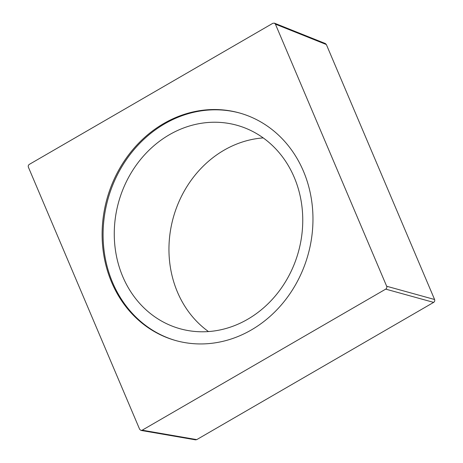 <?xml version="1.0" encoding="UTF-8"?>
<svg xmlns="http://www.w3.org/2000/svg" width="463" height="463" viewBox="0 0 463 463"><rect width="100%" height="100%" fill="white"/><g stroke="black" fill="none" stroke-linecap="round" stroke-linejoin="round"><path stroke-width="0.69" d="M208.489 331.572A105.645 93.277 105.8 0 1 177.468 292.124A105.645 93.277 105.8 0 1 263.216 137.91M294.231 177.352A105.645 93.277 105.8 0 1 278.992 291.32A105.645 93.277 105.8 0 1 179.783 328.672A105.645 93.277 105.8 0 1 122.788 276.671A105.645 93.277 -74.2 0 1 138.026 162.71A105.645 93.277 -74.2 0 1 237.235 125.351A105.645 93.277 -74.2 0 1 294.231 177.352M240.158 113.157A118.175 104.343 -74.2 0 0 164.701 123.806A118.175 104.343 -74.2 0 0 103.255 241.304A118.175 104.343 -74.2 0 0 175.888 340.6M163.728 123.528A118.175 104.343 -74.2 0 0 102.294 241.31A118.175 104.343 -74.2 0 0 175.402 340.461A118.175 104.343 -74.2 0 0 251.345 329.945A118.175 104.343 -74.2 0 0 312.78 212.17A118.175 104.343 -74.2 0 0 239.672 113.018A118.175 104.343 -74.2 0 0 163.728 123.528M28.411 167.236L139.664 429.328L140.989 430.428L142.199 430.191L385.72 289.126C386.755 288.408 387.068 287.448 386.663 286.244L275.416 24.151L274.42 23.15L272.875 23.283L29.36 164.353C28.324 165.071 28.006 166.032 28.411 167.236M274.507 23.185L325.367 43.534L326.357 44.535L434.589 299.503C434.983 300.707 434.664 301.668 433.64 302.385L196.74 439.618L195.531 439.85L141.169 430.451M275.416 24.151L326.357 44.535M386.663 286.244L434.589 299.503M385.72 289.126L433.64 302.385M142.199 430.191L196.74 439.618"/></g></svg>
